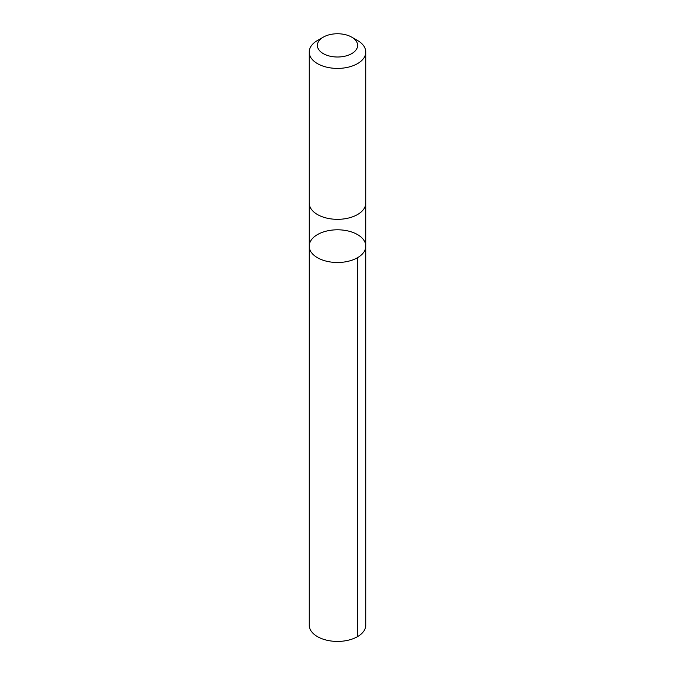 <?xml version="1.0" encoding="UTF-8"?>
<svg xmlns="http://www.w3.org/2000/svg" width="675" height="675" viewBox="0 0 675 675"><rect width="100%" height="100%" fill="white"/><g stroke="black" fill="none" stroke-linecap="round" stroke-linejoin="round"><path stroke-width="1.01" d="M333.366 229.972A28.316 16.352 180 0 1 365.816 246.147A28.316 16.352 180 0 1 337.5 262.499A28.316 16.352 180 0 1 309.184 246.147A28.316 16.352 180 0 1 333.366 229.972M309.175 625.075A28.325 16.352 0 0 0 341.634 641.25A28.325 16.352 0 0 0 365.825 625.075L365.816 246.147A28.316 16.352 180 0 1 337.5 262.499A28.316 16.352 180 0 1 309.184 246.147L309.175 625.075M323.257 37.159L317.469 40.492A28.325 16.352 0 0 0 309.175 52.059L309.175 202.972A28.325 16.352 0 0 0 341.634 219.156A28.325 16.352 0 0 0 365.825 202.972L365.825 52.059A28.325 16.352 0 0 0 357.531 40.492L351.743 37.159A20.149 11.635 0 0 0 323.257 37.159A20.149 11.635 0 0 0 319.503 50.608A20.149 11.635 0 0 0 340.436 56.886A20.149 11.635 0 0 0 356.628 49.039A20.149 11.635 0 0 0 351.743 37.159M309.175 52.059A28.325 16.352 0 0 0 341.634 68.234A28.325 16.352 0 0 0 365.825 52.059M357.522 257.707L357.531 636.635M309.184 203.293L309.184 246.147M365.816 203.293L365.816 246.147"/></g></svg>

